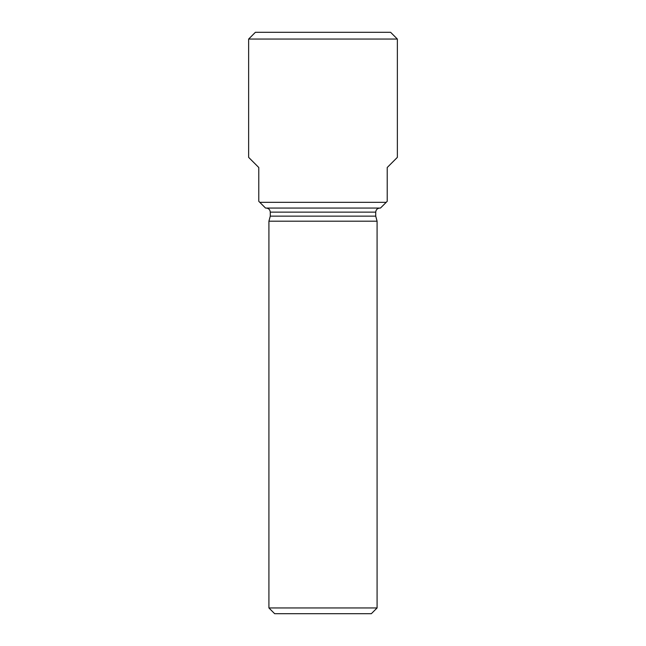 <?xml version="1.0" encoding="UTF-8"?>
<svg xmlns="http://www.w3.org/2000/svg" width="646" height="646" viewBox="0 0 646 646"><rect width="100%" height="100%" fill="white"/><g stroke="black" fill="none" stroke-linecap="round" stroke-linejoin="round"><path stroke-width="0.97" d="M397.363 39.059L248.637 39.059L255.396 32.3L390.604 32.3L397.363 39.059L397.363 157.366L387.22 167.508L387.22 201.31L380.462 208.069L265.538 208.069L259.789 202.327L386.211 202.327M259.789 202.327L258.78 201.31L258.78 167.508L248.637 157.366L248.637 39.059M375.73 212.13L270.27 212.13L270.27 216.144L375.73 216.144L375.73 212.13C375.972 209.667 377.321 208.311 379.791 208.069M377.086 221.19L268.914 221.19L268.914 607.951L377.086 607.951L377.086 221.19L375.73 216.144M268.914 607.951L274.663 613.7L371.337 613.7L377.086 607.951M270.27 212.13C270.028 209.667 268.679 208.311 266.209 208.069M270.27 216.144L268.914 221.19"/></g></svg>
